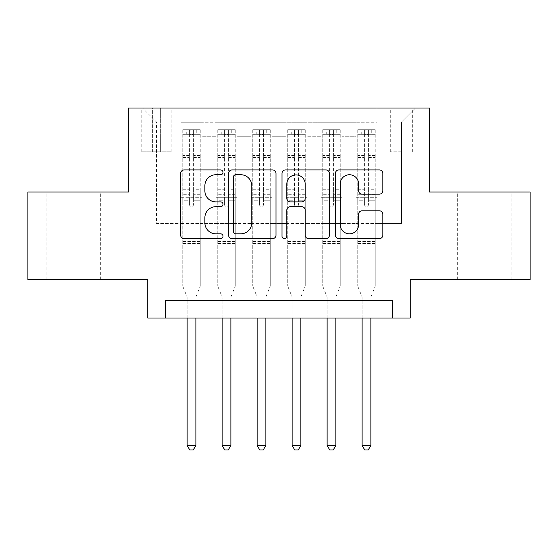 <?xml version="1.0" encoding="UTF-8"?>
<svg xmlns="http://www.w3.org/2000/svg" width="558" height="558" viewBox="0 0 558 558"><rect width="100%" height="100%" fill="white"/><g stroke="black" fill="none" stroke-linecap="round" stroke-linejoin="round"><path stroke-width="0.42" stroke-dasharray="2.79 2.09" d="M223.005 172.338A2.406 2.406 0 0 0 220.605 169.932L184.105 169.932A3.432 3.432 0 0 0 180.666 173.364L180.666 235.197A3.432 3.432 0 0 0 184.105 238.636L220.605 238.636A2.406 2.406 0 0 0 223.005 236.229A2.406 2.406 0 0 0 220.605 233.823L215.876 233.823A10.993 10.993 0 0 1 204.884 222.83L204.884 217.683A10.993 10.993 0 0 1 215.876 206.69L220.605 206.69A2.406 2.406 0 0 0 223.005 204.284A2.406 2.406 0 0 0 220.605 201.877L215.876 201.877A10.993 10.993 0 0 1 204.884 190.885L204.884 185.73A10.993 10.993 0 0 1 215.876 174.738L220.605 174.738A2.406 2.406 0 0 0 223.005 172.338M484.602 192.036L511.902 192.036L484.602 192.036M484.602 279.523L511.902 279.523L484.602 279.523M73.398 192.036L46.098 192.036L73.398 192.036M73.398 279.523L46.098 279.523L73.398 279.523M401.488 108.043L390.286 108.043L401.488 108.043M401.488 151.79L390.286 151.79L401.488 151.79M530.1 192.036L530.1 279.523L410.235 279.523L410.235 318.018L147.765 318.018L147.765 279.523L27.9 279.523L27.9 192.036L128.514 192.036L128.514 108.043L429.486 108.043L429.486 192.036L530.1 192.036M376.992 300.525L376.992 122.739L181.008 122.739L181.008 300.525L202.01 300.525L181.008 300.525L202.01 300.525L181.008 300.525L181.008 122.739L202.01 122.739L202.01 300.525L202.01 122.739L202.01 223.528L216.009 223.528L202.01 223.528L202.01 122.739L181.008 122.739L376.992 122.739L376.992 300.525L355.99 300.525L355.99 122.739L320.996 122.739L320.996 300.525L320.996 122.739L341.991 122.739L341.991 300.525L341.991 122.739L341.991 223.528L341.991 122.739L355.99 122.739L355.99 300.525L376.992 300.525L355.99 300.525L376.992 300.525L376.992 122.042L376.992 223.528L401.488 223.528L401.488 122.042L376.992 122.042L401.488 122.042L401.488 223.528L376.992 223.528L376.992 197.281L376.992 300.525M320.996 300.525L341.991 300.525L320.996 300.525L341.991 300.525L320.996 300.525L320.996 197.281L320.996 223.528L306.998 223.528L306.998 136.738L306.998 223.528L320.996 223.528L320.996 136.738L320.996 223.528L355.99 223.528L341.991 223.528L341.991 197.281L341.991 223.528L320.996 223.528L320.996 197.281L341.991 197.281L341.991 300.525L341.991 197.281L320.996 197.281L320.996 300.525M306.998 300.525L306.998 122.739L285.996 122.739L285.996 300.525L285.996 122.739L306.998 122.739L306.998 300.525L285.996 300.525L306.998 300.525L285.996 300.525L306.998 300.525L306.998 197.281L306.998 300.525M272.004 300.525L272.004 122.739L251.002 122.739L251.002 300.525L251.002 122.739L272.004 122.739L272.004 300.525L251.002 300.525L272.004 300.525L251.002 300.525L272.004 300.525L272.004 136.738L272.004 223.528L285.996 223.528L272.004 223.528L272.004 197.281L272.004 300.525M237.004 300.525L237.004 122.739L216.009 122.739L216.009 300.525L216.009 122.739L237.004 122.739L237.004 300.525L216.009 300.525L237.004 300.525L216.009 300.525L237.004 300.525L237.004 197.281L237.004 300.525M355.99 136.738L355.99 223.528L355.99 122.739L355.99 136.738L341.991 136.738L355.99 136.738M285.996 136.738L285.996 223.528L285.996 122.739L272.004 122.739L272.004 136.738L272.004 122.739L285.996 122.739L285.996 136.738L272.004 136.738L285.996 136.738M237.004 136.738L237.004 223.528L237.004 122.739L237.004 136.738L251.002 136.738L251.002 223.528L237.004 223.528L251.002 223.528L251.002 122.739L237.004 122.739L251.002 122.739L251.002 136.738L237.004 136.738M165.259 318.018L165.259 300.525L165.259 318.018L165.259 300.525L392.741 300.525L165.259 300.525L392.741 300.525L392.741 318.018M152.662 108.043L141.816 108.043L152.662 108.043L152.662 151.79L141.816 151.79L160.362 151.79L152.662 151.79L152.662 108.043M160.362 108.043L171.208 108.043L160.362 108.043L160.362 151.79L171.208 151.79L160.362 151.79L160.362 108.043M376.992 108.043L181.008 108.043L415.487 108.043L376.992 108.043L376.992 122.739L376.992 108.043M181.008 108.043L142.513 108.043L181.008 108.043L181.008 223.528L156.512 223.528L156.512 122.042L181.008 122.042L156.512 122.042L142.513 108.043L156.512 122.042L156.512 223.528L181.008 223.528L181.008 108.043M216.009 136.738L216.009 223.528L216.009 122.739L202.01 122.739L216.009 122.739L216.009 136.738L202.01 136.738L216.009 136.738M320.996 122.739L306.998 122.739L306.998 136.738L306.998 122.739L320.996 122.739L320.996 136.738L320.996 122.739M285.996 223.528L306.998 223.528L285.996 223.528L285.996 197.281L285.996 223.528M251.002 223.528L272.004 223.528L251.002 223.528L251.002 197.281L251.002 223.528M216.009 223.528L237.004 223.528L237.004 197.281L237.004 223.528L216.009 223.528L216.009 197.281L237.004 197.281L216.009 197.281L216.009 300.525L216.009 223.528M181.008 223.528L202.01 223.528L202.01 197.281L202.01 300.525L202.01 197.281L202.01 223.528L181.008 223.528L181.008 197.281L202.01 197.281L181.008 197.281L181.008 300.525L181.008 223.528M355.99 223.528L376.992 223.528L355.99 223.528L355.99 197.281L355.99 223.528M181.008 197.281L202.01 197.281L181.008 197.281M216.009 197.281L237.004 197.281L216.009 197.281M251.002 197.281L272.004 197.281L251.002 197.281L251.002 300.525L251.002 197.281L272.004 197.281L251.002 197.281M285.996 197.281L306.998 197.281L285.996 197.281L285.996 300.525L285.996 197.281L306.998 197.281L285.996 197.281M320.996 197.281L341.991 197.281L320.996 197.281M355.99 197.281L376.992 197.281L355.99 197.281L355.99 300.525L355.99 197.281L376.992 197.281L355.99 197.281M415.487 108.043L401.488 122.042L415.487 108.043M275.994 235.197L275.994 173.364A3.432 3.432 0 0 0 272.562 169.932L232.023 169.932A3.432 3.432 0 0 0 228.592 173.364L228.592 235.197A3.432 3.432 0 0 0 232.023 238.636L272.562 238.636A3.432 3.432 0 0 0 275.994 235.197M235.804 174.738A2.406 2.406 0 0 0 233.397 177.144L233.397 231.424A2.406 2.406 0 0 0 235.804 233.823L240.784 233.823A10.993 10.993 0 0 0 251.777 222.83L251.777 185.73A10.993 10.993 0 0 0 240.784 174.738L235.804 174.738M285.438 169.932L325.977 169.932A3.432 3.432 0 0 1 329.408 173.364L329.408 235.197A3.432 3.432 0 0 1 325.977 238.636L308.63 238.636A3.432 3.432 0 0 1 305.191 235.197L305.191 210.122A3.432 3.432 0 0 0 301.759 206.69L290.251 206.69A3.432 3.432 0 0 0 286.812 210.122L286.812 236.229A2.406 2.406 0 0 1 284.413 238.636A2.406 2.406 0 0 1 282.006 236.229L282.006 173.364A3.432 3.432 0 0 1 285.438 169.932M305.191 184.098A9.186 9.186 0 0 0 296.005 174.912A9.186 9.186 0 0 0 286.812 184.098L286.812 198.446A3.432 3.432 0 0 0 290.251 201.877L301.759 201.877A3.432 3.432 0 0 0 305.191 198.446L305.191 184.098M362.044 194.149L379.391 194.149A3.432 3.432 0 0 0 382.83 190.71L382.83 173.364A3.432 3.432 0 0 0 379.391 169.932L338.859 169.932A3.432 3.432 0 0 0 335.421 173.364L335.421 235.197A3.432 3.432 0 0 0 338.859 238.636L379.391 238.636A3.432 3.432 0 0 0 382.83 235.197L382.83 214.244A3.432 3.432 0 0 0 379.391 210.812L362.044 210.812A3.432 3.432 0 0 0 358.613 214.244L358.613 224.637A9.186 9.186 0 0 1 349.42 233.823A9.186 9.186 0 0 1 340.234 224.637L340.234 183.931A9.186 9.186 0 0 1 349.42 174.738A9.186 9.186 0 0 1 358.613 183.931L358.613 190.71A3.432 3.432 0 0 0 362.044 194.149M189.406 204.284A2.099 2.099 90 0 0 191.506 206.383A2.099 2.099 -90 0 1 189.406 204.284L189.406 200.775L189.406 204.284M196.758 129.742L196.758 134.29L200.259 134.29L200.259 129.742L182.759 129.742L182.759 286.177L182.759 200.775L189.406 200.775L189.406 194.303L182.759 194.303M182.759 129.742L182.759 200.775L189.406 200.775L189.406 135.21C190.808 133.99 192.203 133.99 193.605 135.21L193.605 189.755L200.259 189.755L200.259 286.177L200.259 200.775L193.605 200.775L193.605 204.284A2.099 2.099 -90 0 1 191.506 206.383A2.099 2.099 90 0 0 193.605 204.284L193.605 189.755M200.259 134.29L200.259 189.755M200.259 129.742L200.259 200.775L193.605 200.775L193.605 130.174L189.406 130.174L189.406 194.303M196.758 134.29L186.26 134.29L186.26 129.742M182.759 134.29L186.26 134.29M196.137 296.417L200.259 286.177L196.137 296.417A3.501 3.501 -90 0 0 195.886 297.721A3.501 3.501 -90 0 1 196.137 296.417M187.132 318.018L187.132 297.721A3.501 3.501 -90 0 0 186.881 296.417L182.759 286.177L186.881 296.417A3.501 3.501 -90 0 1 187.132 297.721L187.132 445.41L195.886 445.41L195.886 318.018M200.169 129.742L182.85 129.742L200.169 129.742M182.85 134.29L200.169 134.29L182.85 134.29M200.259 243.476L182.759 243.476M187.132 445.41L189.762 449.957L193.256 449.957L195.886 445.41M193.605 135.21L193.605 130.174M189.406 135.21L189.406 130.174L189.406 135.21M224.407 204.284A2.099 2.099 91.9 0 0 226.506 206.383A2.099 2.099 -88.1 0 1 224.407 204.284L224.407 200.775L224.407 204.284M231.751 129.742L231.751 134.29L235.253 134.29L235.253 129.742L217.76 129.742L217.76 286.177L217.76 200.775L224.407 200.775L224.407 194.303L217.76 194.303M217.76 129.742L217.76 200.775L224.407 200.775L224.407 135.21C225.802 133.99 227.204 133.99 228.606 135.21L228.606 189.755L235.253 189.755L235.253 286.177L235.253 200.775L228.606 200.775L228.606 204.284A2.099 2.099 -88.1 0 1 226.506 206.383A2.099 2.099 91.9 0 0 228.606 204.284L228.606 189.755M235.253 134.29L235.253 189.755M235.253 129.742L235.253 200.775L228.606 200.775L228.606 130.174L224.407 130.174L224.407 194.303M231.751 134.29L221.254 134.29L221.254 129.742M217.76 134.29L221.254 134.29M231.131 296.417L235.253 286.177L231.131 296.417A3.501 3.501 -88.1 0 0 230.879 297.721A3.501 3.501 -88.1 0 1 231.131 296.417M222.133 318.018L222.133 297.721A3.501 3.501 -88.1 0 0 221.875 296.417L217.76 286.177L221.875 296.417A3.501 3.501 -88.1 0 1 222.133 297.721L222.133 445.41L230.879 445.41L230.879 318.018M235.169 129.742L217.843 129.742L235.169 129.742M217.843 134.29L235.169 134.29L217.843 134.29M235.253 243.476L217.76 243.476M222.133 445.41L224.755 449.957L228.257 449.957L230.879 445.41M228.606 135.21L228.606 130.174M224.407 135.21L224.407 130.174L224.407 135.21M259.4 204.284A2.099 2.099 91.9 0 0 261.5 206.383A2.099 2.099 -88.1 0 1 259.4 204.284L259.4 200.775L259.4 204.284M266.752 129.742L266.752 134.29L270.253 134.29L270.253 129.742L252.753 129.742L252.753 286.177L252.753 200.775L259.4 200.775L259.4 194.303L252.753 194.303M252.753 129.742L252.753 200.775L259.4 200.775L259.4 135.21C260.795 133.99 262.197 133.99 263.599 135.21L263.599 189.755L270.253 189.755L270.253 286.177L270.253 200.775L263.599 200.775L263.599 204.284A2.099 2.099 -88.1 0 1 261.5 206.383A2.099 2.099 91.9 0 0 263.599 204.284L263.599 189.755M270.253 134.29L270.253 189.755M270.253 129.742L270.253 200.775L263.599 200.775L263.599 130.174L259.4 130.174L259.4 194.303M266.752 134.29L256.255 134.29L256.255 129.742M252.753 134.29L256.255 134.29M266.131 296.417L270.253 286.177L266.131 296.417A3.501 3.501 -88.1 0 0 265.873 297.721A3.501 3.501 -88.1 0 1 266.131 296.417M257.126 318.018L257.126 297.721A3.501 3.501 -88.1 0 0 256.875 296.417L252.753 286.177L256.875 296.417A3.501 3.501 -88.1 0 1 257.126 297.721L257.126 445.41L265.873 445.41L265.873 318.018M270.163 129.742L252.837 129.742L270.163 129.742M252.837 134.29L270.163 134.29L252.837 134.29M270.253 243.476L252.753 243.476M257.126 445.41L259.749 449.957L263.25 449.957L265.873 445.41M263.599 135.21L263.599 130.174M259.4 135.21L259.4 130.174L259.4 135.21M294.401 204.284A2.099 2.099 91.9 0 0 296.5 206.383A2.099 2.099 -88.1 0 1 294.401 204.284L294.401 200.775L294.401 204.284M301.745 129.742L301.745 134.29L305.247 134.29L305.247 129.742L287.747 129.742L287.747 286.177L287.747 200.775L294.401 200.775L294.401 194.303L287.747 194.303M287.747 129.742L287.747 200.775L294.401 200.775L294.401 135.21C295.796 133.99 297.198 133.99 298.6 135.21L298.6 189.755L305.247 189.755L305.247 286.177L305.247 200.775L298.6 200.775L298.6 204.284A2.099 2.099 -88.1 0 1 296.5 206.383A2.099 2.099 91.9 0 0 298.6 204.284L298.6 189.755M305.247 134.29L305.247 189.755M305.247 129.742L305.247 200.775L298.6 200.775L298.6 130.174L294.401 130.174L294.401 194.303M301.745 134.29L291.248 134.29L291.248 129.742M287.747 134.29L291.248 134.29M301.125 296.417L305.247 286.177L301.125 296.417A3.501 3.501 -88.1 0 0 300.874 297.721A3.501 3.501 -88.1 0 1 301.125 296.417M292.127 318.018L292.127 297.721A3.501 3.501 -88.1 0 0 291.869 296.417L287.747 286.177L291.869 296.417A3.501 3.501 -88.1 0 1 292.127 297.721L292.127 445.41L300.874 445.41L300.874 318.018M305.163 129.742L287.837 129.742L305.163 129.742M287.837 134.29L305.163 134.29L287.837 134.29M305.247 243.476L287.747 243.476M292.127 445.41L294.75 449.957L298.251 449.957L300.874 445.41M298.6 135.21L298.6 130.174M294.401 135.21L294.401 130.174L294.401 135.21M329.394 204.284A2.099 2.099 91.9 0 0 331.494 206.383A2.099 2.099 -88.1 0 1 329.394 204.284L329.394 200.775L329.394 204.284M336.746 129.742L336.746 134.29L340.24 134.29L340.24 129.742L322.747 129.742L322.747 286.177L322.747 200.775L329.394 200.775L329.394 194.303L322.747 194.303M322.747 129.742L322.747 200.775L329.394 200.775L329.394 135.21C330.789 133.99 332.191 133.99 333.593 135.21L333.593 189.755L340.24 189.755L340.24 286.177L340.24 200.775L333.593 200.775L333.593 204.284A2.099 2.099 -88.1 0 1 331.494 206.383A2.099 2.099 91.9 0 0 333.593 204.284L333.593 189.755M340.24 134.29L340.24 189.755M340.24 129.742L340.24 200.775L333.593 200.775L333.593 130.174L329.394 130.174L329.394 194.303M336.746 134.29L326.249 134.29L326.249 129.742M322.747 134.29L326.249 134.29M336.125 296.417L340.24 286.177L336.125 296.417A3.501 3.501 -88.1 0 0 335.867 297.721A3.501 3.501 -88.1 0 1 336.125 296.417M327.121 318.018L327.121 297.721A3.501 3.501 -88.1 0 0 326.869 296.417L322.747 286.177L326.869 296.417A3.501 3.501 -88.1 0 1 327.121 297.721L327.121 445.41L335.867 445.41L335.867 318.018M340.157 129.742L322.831 129.742L340.157 129.742M322.831 134.29L340.157 134.29L322.831 134.29M340.24 243.476L322.747 243.476M327.121 445.41L329.743 449.957L333.245 449.957L335.867 445.41M333.593 135.21L333.593 130.174M329.394 135.21L329.394 130.174L329.394 135.21M364.395 204.284A2.099 2.099 91.9 0 0 366.494 206.383A2.099 2.099 -88.1 0 1 364.395 204.284L364.395 200.775L364.395 204.284M371.74 129.742L371.74 134.29L375.241 134.29L375.241 129.742L357.741 129.742L357.741 286.177L357.741 200.775L364.395 200.775L364.395 194.303L357.741 194.303M357.741 129.742L357.741 200.775L364.395 200.775L364.395 135.21C365.79 133.99 367.185 133.99 368.594 135.21L368.594 189.755L375.241 189.755L375.241 286.177L375.241 200.775L368.594 200.775L368.594 204.284A2.099 2.099 -88.1 0 1 366.494 206.383A2.099 2.099 91.9 0 0 368.594 204.284L368.594 189.755M375.241 134.29L375.241 189.755M375.241 129.742L375.241 200.775L368.594 200.775L368.594 130.174L364.395 130.174L364.395 194.303M371.74 134.29L361.242 134.29L361.242 129.742M357.741 134.29L361.242 134.29M371.119 296.417L375.241 286.177L371.119 296.417A3.501 3.501 -88.1 0 0 370.868 297.721A3.501 3.501 -88.1 0 1 371.119 296.417M362.114 318.018L362.114 297.721A3.501 3.501 -88.1 0 0 361.863 296.417L357.741 286.177L361.863 296.417A3.501 3.501 -88.1 0 1 362.114 297.721L362.114 445.41L370.868 445.41L370.868 318.018M375.15 129.742L357.831 129.742L375.15 129.742M357.831 134.29L375.15 134.29L357.831 134.29M375.241 243.476L357.741 243.476M362.114 445.41L364.744 449.957L368.238 449.957L370.868 445.41M368.594 135.21L368.594 130.174M364.395 135.21L364.395 130.174L364.395 135.21M320.996 136.738L306.998 136.738L320.996 136.738M200.259 236.132L182.759 236.132M200.259 194.303L193.605 194.303M182.759 189.755L189.406 189.755M189.406 155.508L182.759 155.508M200.259 155.508L193.605 155.508M182.759 157.551L189.406 157.551M193.605 157.551L200.259 157.551M189.406 134.848L182.759 134.848M182.759 136.891L189.406 136.891M200.259 134.848L193.605 134.848M193.605 136.891L200.259 136.891M200.259 241.509L182.759 241.509M235.253 236.132L217.76 236.132M235.253 194.303L228.606 194.303M217.76 189.755L224.407 189.755M224.407 155.508L217.76 155.508M235.253 155.508L228.606 155.508M217.76 157.551L224.407 157.551M228.606 157.551L235.253 157.551M224.407 134.848L217.76 134.848M217.76 136.891L224.407 136.891M235.253 134.848L228.606 134.848M228.606 136.891L235.253 136.891M235.253 241.509L217.76 241.509M270.253 236.132L252.753 236.132M270.253 194.303L263.599 194.303M252.753 189.755L259.4 189.755M259.4 155.508L252.753 155.508M270.253 155.508L263.599 155.508M252.753 157.551L259.4 157.551M263.599 157.551L270.253 157.551M259.4 134.848L252.753 134.848M252.753 136.891L259.4 136.891M270.253 134.848L263.599 134.848M263.599 136.891L270.253 136.891M270.253 241.509L252.753 241.509M305.247 236.132L287.747 236.132M305.247 194.303L298.6 194.303M287.747 189.755L294.401 189.755M294.401 155.508L287.747 155.508M305.247 155.508L298.6 155.508M287.747 157.551L294.401 157.551M298.6 157.551L305.247 157.551M294.401 134.848L287.747 134.848M287.747 136.891L294.401 136.891M305.247 134.848L298.6 134.848M298.6 136.891L305.247 136.891M305.247 241.509L287.747 241.509M340.24 236.132L322.747 236.132M340.24 194.303L333.593 194.303M322.747 189.755L329.394 189.755M329.394 155.508L322.747 155.508M340.24 155.508L333.593 155.508M322.747 157.551L329.394 157.551M333.593 157.551L340.24 157.551M329.394 134.848L322.747 134.848M322.747 136.891L329.394 136.891M340.24 134.848L333.593 134.848M333.593 136.891L340.24 136.891M340.24 241.509L322.747 241.509M375.241 236.132L357.741 236.132M375.241 194.303L368.594 194.303M357.741 189.755L364.395 189.755M364.395 155.508L357.741 155.508M375.241 155.508L368.594 155.508M357.741 157.551L364.395 157.551M368.594 157.551L375.241 157.551M364.395 134.848L357.741 134.848M357.741 136.891L364.395 136.891M375.241 134.848L368.594 134.848M368.594 136.891L375.241 136.891M375.241 241.509L357.741 241.509M457.309 279.523L457.309 192.036M46.098 279.523L46.098 192.036M390.286 151.79L390.286 108.043M141.816 151.79L141.816 108.043M171.208 151.79L171.208 108.043M412.69 151.79L412.69 108.043M100.691 279.523L100.691 192.036M511.902 279.523L511.902 192.036"/><path stroke-width="0.84" d="M223.005 172.338A2.406 2.406 0 0 0 220.605 169.932L184.105 169.932A3.432 3.432 0 0 0 180.666 173.364L180.666 235.197A3.432 3.432 0 0 0 184.105 238.636L220.605 238.636A2.406 2.406 0 0 0 223.005 236.229A2.406 2.406 0 0 0 220.605 233.823L215.876 233.823A10.993 10.993 0 0 1 204.884 222.83L204.884 217.683A10.993 10.993 0 0 1 215.876 206.69L220.605 206.69A2.406 2.406 0 0 0 223.005 204.284A2.406 2.406 0 0 0 220.605 201.877L215.876 201.877A10.993 10.993 0 0 1 204.884 190.885L204.884 185.73A10.993 10.993 0 0 1 215.876 174.738L220.605 174.738A2.406 2.406 0 0 0 223.005 172.338M379.391 194.149A3.432 3.432 0 0 0 382.83 190.71L382.83 173.364A3.432 3.432 0 0 0 379.391 169.932L338.859 169.932A3.432 3.432 0 0 0 335.421 173.364L335.421 235.197A3.432 3.432 0 0 0 338.859 238.636L379.391 238.636A3.432 3.432 0 0 0 382.83 235.197L382.83 214.244A3.432 3.432 0 0 0 379.391 210.812L362.044 210.812A3.432 3.432 0 0 0 358.613 214.244L358.613 224.637A9.186 9.186 0 0 1 349.42 233.823A9.186 9.186 0 0 1 340.234 224.637L340.234 183.931A9.186 9.186 0 0 1 349.42 174.738A9.186 9.186 0 0 1 358.613 183.931L358.613 190.71A3.432 3.432 0 0 0 362.044 194.149L379.391 194.149M392.741 318.018L410.235 318.018L410.235 279.523L530.1 279.523L530.1 192.036L429.486 192.036L429.486 108.043L128.514 108.043L128.514 192.036L27.9 192.036L27.9 279.523L147.765 279.523L147.765 318.018L392.741 318.018L392.741 300.525L165.259 300.525L165.259 318.018M275.994 173.364A3.432 3.432 0 0 0 272.562 169.932L232.023 169.932A3.432 3.432 0 0 0 228.592 173.364L228.592 235.197A3.432 3.432 0 0 0 232.023 238.636L272.562 238.636A3.432 3.432 0 0 0 275.994 235.197L275.994 173.364M285.438 169.932L325.977 169.932A3.432 3.432 0 0 1 329.408 173.364L329.408 235.197A3.432 3.432 0 0 1 325.977 238.636L308.63 238.636A3.432 3.432 0 0 1 305.191 235.197L305.191 210.122A3.432 3.432 0 0 0 301.759 206.69L290.251 206.69A3.432 3.432 0 0 0 286.812 210.122L286.812 236.229A2.406 2.406 0 0 1 284.413 238.636A2.406 2.406 0 0 1 282.006 236.229L282.006 173.364A3.432 3.432 0 0 1 285.438 169.932M235.804 174.738A2.406 2.406 0 0 0 233.397 177.144L233.397 231.424A2.406 2.406 0 0 0 235.804 233.823L240.784 233.823A10.993 10.993 0 0 0 251.777 222.83L251.777 185.73A10.993 10.993 0 0 0 240.784 174.738L235.804 174.738M305.191 184.098A9.186 9.186 0 0 0 296.005 174.912A9.186 9.186 0 0 0 286.812 184.098L286.812 198.446A3.432 3.432 0 0 0 290.251 201.877L301.759 201.877A3.432 3.432 0 0 0 305.191 198.446L305.191 184.098M187.132 318.018L187.132 445.41L195.886 445.41L195.886 318.018M195.886 445.41L193.256 449.957L189.762 449.957L187.132 445.41M222.133 318.018L222.133 445.41L230.879 445.41L230.879 318.018M230.879 445.41L228.257 449.957L224.755 449.957L222.133 445.41M257.126 318.018L257.126 445.41L265.873 445.41L265.873 318.018M265.873 445.41L263.25 449.957L259.749 449.957L257.126 445.41M292.127 318.018L292.127 445.41L300.874 445.41L300.874 318.018M300.874 445.41L298.251 449.957L294.75 449.957L292.127 445.41M327.121 318.018L327.121 445.41L335.867 445.41L335.867 318.018M335.867 445.41L333.245 449.957L329.743 449.957L327.121 445.41M362.114 318.018L362.114 445.41L370.868 445.41L370.868 318.018M370.868 445.41L368.238 449.957L364.744 449.957L362.114 445.41"/></g></svg>
